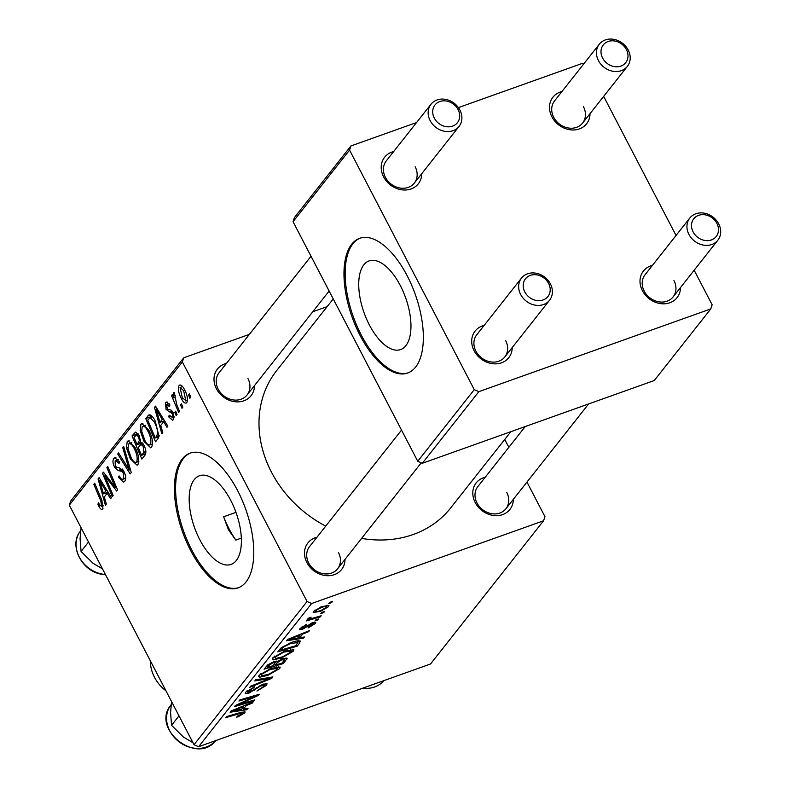 <?xml version="1.0" encoding="UTF-8"?>
<svg xmlns="http://www.w3.org/2000/svg" width="788" height="788" viewBox="0 0 788 788"><rect width="100%" height="100%" fill="white"/><g stroke="black" fill="none" stroke-linecap="round" stroke-linejoin="round"><path stroke-width="1.18" d="M400.343 285.611A47.053 22.094 -109.6 0 0 369.03 260.926A47.053 22.094 -109.6 0 0 369.345 324.883A47.053 22.094 -109.6 0 0 400.659 349.567A47.053 22.094 -109.6 0 0 400.343 285.611M407.209 275.83A71.511 33.569 -109.6 0 0 359.624 238.321A71.511 33.569 -109.6 0 0 360.106 335.511A71.511 33.569 -109.6 0 0 407.682 373.019A71.511 33.569 -109.6 0 0 407.209 275.83M360.224 238.114A71.511 33.569 -109.6 0 0 361.298 335.087A71.511 33.569 -109.6 0 0 408.273 372.803M235.986 512.367L223.634 516.77L228.333 529.526L235.779 540.105L241.355 538.115M199.788 539.711A47.053 22.094 70.4 0 1 199.472 475.755A47.053 22.094 70.4 0 1 230.776 500.449A47.053 22.094 70.4 0 1 231.091 564.395A47.053 22.094 70.4 0 1 199.788 539.711M237.641 490.668A71.511 33.569 -109.6 0 0 190.066 453.149A71.511 33.569 -109.6 0 0 190.548 550.339A71.511 33.569 -109.6 0 0 238.124 587.858A71.511 33.569 -109.6 0 0 237.641 490.668M190.666 452.952A71.511 33.569 -109.6 0 0 191.73 549.916A71.511 33.569 -109.6 0 0 238.715 587.631M513.303 499.375A21.453 18.173 -141.7 0 1 497.957 515.608A21.453 18.173 -141.7 0 1 475.203 502.547A21.453 18.173 -141.7 0 1 485.241 477.223M525.222 426.564L477.833 486.6A17.878 15.139 38.3 0 0 477.006 502.98A17.878 15.139 38.3 0 0 505.906 508.752A17.878 15.139 38.3 0 0 506.733 492.372M345.006 559.411A21.453 18.173 -141.7 0 1 329.66 575.654A21.453 18.173 -141.7 0 1 306.906 562.593A21.453 18.173 -141.7 0 1 316.934 537.258M401.525 430.09L309.536 546.636A17.878 15.139 38.3 0 0 308.699 563.016A17.878 15.139 38.3 0 0 337.599 568.788A17.878 15.139 38.3 0 0 338.436 552.408M254.504 385.568A21.453 18.173 -141.7 0 1 239.158 401.811A21.453 18.173 -141.7 0 1 216.414 388.75A21.453 18.173 -141.7 0 1 226.442 363.416M311.033 256.248L219.044 372.793A17.878 15.139 38.3 0 0 218.207 389.173A17.878 15.139 38.3 0 0 247.107 394.946A17.878 15.139 38.3 0 0 247.944 378.565M510.851 431.696L450.657 507.955A110.842 93.89 -141.7 0 1 361.603 538.381M325.73 526.118A110.842 93.89 -141.7 0 1 271.466 472.17A110.842 93.89 -141.7 0 1 276.647 370.616L333.235 298.908M512.21 347.567A21.453 18.173 -141.7 0 1 496.864 363.8A21.453 18.173 -141.7 0 1 474.11 350.739A21.453 18.173 -141.7 0 1 484.147 325.414M521.489 278.095A17.878 15.139 -141.7 0 1 550.388 283.867A17.878 15.139 -141.7 0 1 549.551 300.248A17.878 15.139 -141.7 0 1 520.651 294.476A17.878 15.139 -141.7 0 1 521.489 278.095L476.74 334.792A17.878 15.139 38.3 0 0 475.913 351.172A17.878 15.139 38.3 0 0 504.812 356.944A17.878 15.139 38.3 0 0 505.64 340.564M680.507 287.531A21.453 18.173 -141.7 0 1 665.161 303.764A21.453 18.173 -141.7 0 1 642.407 290.703A21.453 18.173 -141.7 0 1 652.444 265.379M689.786 218.059A17.878 15.139 -141.7 0 1 718.686 223.831A17.878 15.139 -141.7 0 1 717.848 240.212A17.878 15.139 -141.7 0 1 688.948 234.44A17.878 15.139 -141.7 0 1 689.786 218.059L645.037 274.756A17.878 15.139 38.3 0 0 644.21 291.136A17.878 15.139 38.3 0 0 673.11 296.909A17.878 15.139 38.3 0 0 673.947 280.528M590.015 113.689A21.453 18.173 -141.7 0 1 574.669 129.922A21.453 18.173 -141.7 0 1 551.915 116.86A21.453 18.173 -141.7 0 1 561.942 91.536M599.294 44.217A17.878 15.139 -141.7 0 1 628.194 49.989A17.878 15.139 -141.7 0 1 627.356 66.369A17.878 15.139 -141.7 0 1 598.456 60.597A17.878 15.139 -141.7 0 1 599.294 44.217L554.545 100.913A17.878 15.139 38.3 0 0 553.708 117.294A17.878 15.139 38.3 0 0 582.608 123.066A17.878 15.139 38.3 0 0 583.445 106.685M421.718 173.724A21.453 18.173 -141.7 0 1 406.372 189.957A21.453 18.173 -141.7 0 1 383.618 176.896A21.453 18.173 -141.7 0 1 393.645 151.572M430.987 104.252A17.878 15.139 -141.7 0 1 459.896 110.025A17.878 15.139 -141.7 0 1 459.059 126.405A17.878 15.139 -141.7 0 1 430.159 120.633A17.878 15.139 -141.7 0 1 430.987 104.252L386.248 160.949A17.878 15.139 38.3 0 0 385.411 177.33A17.878 15.139 38.3 0 0 414.311 183.102A17.878 15.139 38.3 0 0 415.148 166.721M307.064 601.5L311.634 603.51L198.596 746.729L194.025 744.719L307.064 601.5L182.353 361.928L69.314 505.147L70.684 501.02L183.732 357.791L249.363 334.378M312.757 311.762L327.138 306.64M311.634 603.51L543.572 520.769L544.941 516.642L526.955 482.079M508.851 447.308L504.744 439.418M284.941 650.937L293.894 649.736L293.431 651.174L281.602 657.97L273.525 659.832L272.313 659.329L272.825 657.852L284.941 650.937M299.765 637.748L304.424 637.009L303.498 638.181L286.507 640.752L287.561 639.432L309.507 630.577L308.64 631.671L302.69 634.045L299.765 637.748L299.066 636.418M242.389 713.642L239.591 713.613L225.851 717.622L226.717 716.519L240.951 712.372L245.107 711.919L244.763 712.845L238.488 716.617L236.666 717.198L237.257 716.203L242.389 713.642L242.005 712.076M247.668 690.357L249.707 692.061L262.975 684.201L267.053 683.846L266.502 685.304L256.908 691.046L264.128 686.092L264.541 685.058L260.276 686.151L248.978 693.095L245.226 693.499L245.757 692.14L254.652 686.781L247.787 692.219L247.058 690.83M255.706 679.788L272.924 676.922L271.83 678.31L249.757 687.333L250.614 686.23L269.535 678.498L254.79 680.95L255.706 679.788M271.239 668.293L280.193 667.101L279.73 668.539L267.9 675.336L259.823 677.188L258.612 676.685L259.124 675.208L271.239 668.293M329.63 602.367L332.408 601.559L331.551 602.643L328.754 603.48L329.63 602.367M198.596 746.729L430.534 663.989L543.572 520.769M282.685 658.66L287.177 658.226L283.483 663.535L264.059 669.199L267.664 664.954L273.515 661.831L277.455 661.467L282.685 658.66M243.344 709.23L248.013 708.481L247.087 709.663L230.096 712.234L231.15 710.904L253.086 702.049L252.229 703.142L246.28 705.516L243.344 709.23L242.655 707.89M242.99 703.29L254.81 699.872L253.943 700.975L234.538 706.609L235.435 705.467L255.46 696.178L238.941 701.024L239.808 699.921L259.232 694.267L258.326 695.41L238.321 704.708L242.99 703.29M313.388 624.175L312.186 623.584L302.572 629.248L299.667 629.523L300.061 628.509L306.601 624.401L301.912 627.888L303.094 628.282L312.875 622.559L315.722 622.333L315.239 623.554L308.069 627.977L308.374 627.081L313.388 624.175L313.151 622.461M301.509 627.11L301.725 628.381L301.193 627.366M300.12 640.949L299.627 643.087L297.184 646.18L277.77 651.834L281.139 647.805L291.205 642.565C296.564 640.605 299.647 640.28 300.455 641.59L300.395 641.196M321.928 606.563L328.941 605.529L328.616 606.612L320.539 611.34L313.191 612.503L313.604 611.35L321.928 606.563M321.711 612.404L324.479 611.596L323.632 612.68L320.834 613.517L321.711 612.404M309.95 617.398L310.196 617.881C310.62 618.629 312.412 618.472 315.564 617.388L321.179 615.773L320.312 616.876L306.187 620.993L307.054 619.89L309.97 619.053L307.96 618.501L311.112 617.162L310.098 618.235L309.694 617.447M315.929 619.723L318.707 618.915L317.85 619.998L315.052 620.836L315.929 619.723M177.044 414.527L176.187 415.611L174.769 412.311L175.645 411.198L177.044 414.527M182.826 407.199L181.969 408.282L180.55 404.993L181.427 403.88L182.826 407.199M151.651 447.16L150.754 447.84L143.987 441.447L140.166 430.504L140.914 424.161L141.801 423.481L148.745 430.12C152.32 436.936 153.286 442.61 151.651 447.16M162.771 432.612L161.845 433.794L154.478 407.445L155.522 406.115L167.844 426.18L166.987 427.273L163.658 421.757L160.732 425.471L162.771 432.612M145.13 454.962L141.83 459.148L132.029 435.882L135.467 432.119L139.141 435.547L140.737 442.235L144.017 445.269C145.987 449.367 146.351 452.598 145.13 454.962M131.271 472.534L130.168 473.913L117.717 454.016L118.584 452.923L129.262 469.973L122.751 447.633L123.677 446.471L131.271 472.534M102.982 508.831C101.76 510.053 100.381 509.186 98.825 506.221L97.879 504.172L98.598 502.803L99.495 504.773L101.731 506.241L100.746 500.774L93.811 484.305L94.678 483.202L101.869 500.252L102.982 508.831L102.243 509.393M103.553 505.738L101.396 506.507L103.533 505.6M113.147 495.485L112.28 496.578L102.499 473.293L103.405 472.15L115.255 487.408L106.912 467.708L107.779 466.604L117.579 489.88L116.673 491.022L104.814 475.814L113.147 495.485M194.025 744.719L69.314 505.147M106.36 504.093L105.425 505.266L98.067 478.917L99.111 477.587L111.433 497.661L110.576 498.755L107.247 493.239L104.312 496.942L106.36 504.093M124.721 481.281L123.578 482.177L118.377 477.242L119.106 475.893L120.968 478.779L122.662 479.331L123.47 478.7L123.273 472.977L122.071 471.382L117.934 470.554L114.516 467.077C112.704 463.265 112.487 460.389 113.846 458.449L114.802 457.7L119.746 462.103L118.998 463.413L115.767 460.507L115.127 461L115.304 465.856L116.624 467.373L119.264 467.737L124.021 471.687C125.962 475.913 126.198 479.114 124.721 481.281M137.949 464.516L137.053 465.196L130.286 458.813L126.454 447.86L127.213 441.516L128.099 440.837L135.043 447.486C138.619 454.292 139.584 459.975 137.949 464.516M168.652 416.832L169.213 415.178L172.483 417.532L172.355 413.71L166.051 409.435L165.529 402.707L166.357 402.047L169.952 404.983L169.233 406.352L166.504 404.717L167.47 409.159L171.213 410.154L173.124 412.449L173.458 419.541L172.552 420.231L168.652 416.832L169.903 416.389M174.266 417.088L172.011 417.896L174.276 416.891M169.095 403.604L166.504 404.717M157.974 438.699L155.531 441.782L145.731 418.526L148.981 414.862C151.168 414.872 153.256 416.951 155.236 421.087L159.028 436.503L157.974 438.699M186.835 402.589C185.229 403.84 183.466 402.629 181.545 398.945C178.63 393.596 177.802 389.124 179.073 385.549C180.738 384.377 182.54 385.716 184.471 389.548C187.258 394.729 188.036 399.073 186.835 402.589L186.126 403.131M180.55 385.017L179.073 385.549L179.733 385.036M179.526 411.385L178.659 412.488L171.528 395.566L172.395 394.463L173.862 397.979L173.429 392.7L174.306 392.532L176.709 404.579L179.526 411.385M175.232 395.409L174.542 395.458M190.745 397.162L189.888 398.255L188.47 394.955L189.347 393.842L190.745 397.162M474.268 389.646L478.848 391.656L422.319 463.275L417.748 461.256L474.268 389.646L349.557 150.075L293.038 221.694L294.416 217.557L350.936 145.947L416.566 122.534M458.399 107.611L582.864 63.207L583.928 63.68M422.319 463.275L654.257 380.535L710.776 308.926L712.145 304.789L694.159 270.235M676.055 235.454L603.667 96.392M478.848 391.656L710.776 308.926M417.748 461.256L293.038 221.694M350.936 145.947L349.557 150.075M183.732 357.791L182.353 361.928M103.918 472.79L102.499 473.293M116.368 487.014L115.255 487.408M113.817 480.946L112.635 481.369M108.064 467.294L106.912 467.708M109.946 480.325L108.527 480.828M105.996 475.391L104.814 475.814M99.593 478.375L98.067 478.917M108.448 492.805L107.247 493.239M101.297 486.019L103.474 493.84L105.819 490.875L99.692 480.759L101.297 486.019M108.074 492.195L103.474 493.84M100.815 480.355L99.692 480.759M107.01 490.451L105.819 490.875M100.106 505.768L98.825 506.221M99.012 503.768L97.879 504.172M94.974 483.891L93.811 484.305M119.579 476.819L118.377 477.242M125.686 477.902L123.47 478.7M124.445 472.564L123.273 472.977M123.558 470.85L122.071 471.382M122.229 469.018L117.934 470.554M115.767 466.634L114.516 467.077M115.925 457.71L113.846 458.449M119.421 462.674L118.752 462.92M118.988 453.563L117.717 454.016M130.404 469.569L129.262 469.973M123.893 447.229L122.751 447.633M131.488 458.38L130.286 458.813M127.863 447.367L126.454 447.86M129.202 440.807L127.213 441.516M127.991 448.668L131.192 457.828C133.152 461.62 134.994 462.989 136.708 461.926C137.792 458.163 136.905 453.632 134.068 448.333C132.098 444.442 130.237 443.023 128.493 444.068L127.991 448.668M131.842 442.629L128.493 444.068M135.26 447.909L134.068 448.333M138.885 461.147L136.117 462.379L138.875 461.394M138.038 433.745L132.029 435.882M134.039 437.507L137.102 444.757L139.417 440.334L138.333 436.729L136.363 434.877L134.039 437.507M142.323 442.886L137.102 444.757M139.506 436.306L138.333 436.729M140.678 439.881L139.417 440.334M138.245 447.476L141.554 455.326L143.938 452.115L143.13 446.294L140.983 444.402L138.245 447.476M145.672 453.858L141.554 455.326M144.312 445.87L143.13 446.294M145.849 451.435L143.938 452.115M169.735 416.103L168.504 416.547M173.518 413.296L172.355 413.71M172.907 412.055L171.469 412.567M167.322 408.982L166.051 409.435M167.342 402.067L165.529 402.707M156.004 406.894L154.478 407.445M164.869 421.334L163.658 421.757M157.708 414.537L159.895 422.358L162.229 419.403L156.103 409.277L157.708 414.537M164.495 420.723L159.895 422.358M157.226 408.883L156.103 409.277M163.421 418.98L162.229 419.403M152.045 416.271L145.731 418.526M147.74 420.142L155.256 437.97L156.349 436.572C158.339 433.144 157.659 428.298 154.31 422.033L150.104 417.601L152.478 416.754L150.262 417.561L147.74 420.142M158.989 436.631L155.256 437.97M155.502 421.61L154.31 422.033M159.186 435.567L156.349 436.572M145.189 441.014L143.987 441.447M141.564 430.002L140.166 430.504M142.904 423.451L140.914 424.161M141.692 431.302L144.893 440.472C146.854 444.255 148.696 445.624 150.409 444.57C151.493 440.797 150.607 436.266 147.77 430.967C145.8 427.086 143.938 425.658 142.195 426.702L141.692 431.302M145.544 425.264L142.195 426.702M148.962 430.543L147.77 430.967M152.586 443.792L149.819 445.023L152.577 444.038M182.767 398.511L181.545 398.945M180.058 387.548L182.284 397.625L185.82 400.629L183.614 390.621L180.058 387.548L182.55 386.524M184.806 390.198L183.614 390.621M187.524 400.018L185.485 400.895L187.524 400.166M181.723 404.569L180.55 404.993M172.68 395.152L171.528 395.566M174.444 397.773L173.862 397.979M175.941 411.897L174.769 412.311M189.642 394.532L188.47 394.955M331.167 601.914L331.551 602.643M286.024 657.881L286.783 659.359M282.793 662.206L283.483 663.535M267.201 667.436L273.259 665.673L275.179 662.452L272.746 662.885L268.669 665.574L267.201 667.436L266.511 666.116M268.147 664.57L268.669 665.574M272.412 662.255L272.746 662.885M274.667 661.457L275.308 662.55L274.726 661.437M274.825 663.673L275.524 665.013L282.084 663.102L284.419 660.039L283.857 658.275M276.489 661.083L277.337 662.708L275.524 665.013M281.444 659.142L281.769 659.763L277.337 662.708M284.419 660.039L281.769 659.763M278.706 666.569L279.73 668.539M267.556 674.666L267.9 675.336M258.927 675.474L259.823 677.188M262.099 675.759L268.866 674.213L277.366 669.327L277.652 668.362L270.156 669.465L261.527 674.38L262.099 675.759L260.444 673.907M261.045 673.435L261.527 674.38M269.821 668.825L270.156 669.465M271.249 677.197L271.83 678.31M269.053 677.562L269.535 678.498M265.576 683.521L266.502 685.304M261.98 684.575L262.315 685.215M259.932 685.501L260.276 686.151M254.071 689.431L254.494 690.239M248.594 692.366L248.978 693.095M253.667 687.136L254.012 687.796M253.204 687.323L253.539 687.954M238.134 715.937L238.488 716.617M244.152 711.663L244.763 712.845M246.585 708.707L247.087 709.663M251.904 702.532L252.229 703.142M245.964 704.925L246.28 705.516M236.351 710.254L241.384 709.495L243.719 706.54L232.775 710.904L236.351 710.254M232.499 710.362L232.775 710.904M243.413 705.95L243.719 706.54M253.559 700.236L253.943 700.975M255.095 695.469L255.46 696.178M249.914 696.986L250.298 697.735M257.932 694.642L258.326 695.41M244.349 701.271L244.644 701.852M311.861 622.953L312.186 623.584M310.383 623.682L310.689 624.273M302.188 628.509L302.572 629.248M305.695 624.756L306.02 625.386M314.491 622.116L315.239 623.554M303.006 637.236L303.498 638.181M308.325 631.05L308.64 631.671M302.375 633.453L302.69 634.045M292.762 638.782L297.795 638.024L300.139 635.059L289.196 639.432L292.762 638.782M288.91 638.891L289.196 639.432M299.834 634.478L300.139 635.059M298.425 640.772L299.627 643.087M296.495 644.84L297.184 646.18M280.902 650.08L295.786 645.736L297.766 642.476L290.22 643.697L283.581 647.007L280.902 650.08L280.213 648.76M283.207 646.288L283.581 647.007M289.885 643.047L290.22 643.697M292.407 649.204L293.431 651.174M281.257 657.3L281.602 657.97M272.628 658.118L273.525 659.832M275.8 658.404L282.567 656.847L291.067 651.962L291.353 651.006L283.857 652.1L275.229 657.015L275.8 658.404L274.145 656.542M274.746 656.079L275.229 657.015M283.522 651.459L283.857 652.1M327.847 605.145L328.616 606.612M320.194 610.67L320.539 611.34M315.082 609.991L315.269 611.34L314.717 610.276M320.736 607.006L321.071 607.646L315.466 610.72C315.367 611.931 317.269 611.803 321.169 610.345L326.724 607.272L326.173 605.332M326.724 607.272C326.724 606.13 324.843 606.258 321.071 607.646M323.247 611.951L323.632 612.68M319.928 616.137L320.312 616.876M309.191 617.556L309.97 619.053M317.466 619.279L317.85 619.998M524.808 291.924A14.302 12.116 38.3 0 0 543.09 299.972A14.302 12.116 38.3 0 0 548.596 283.444A14.302 12.116 38.3 0 0 530.304 275.396A14.302 12.116 38.3 0 0 524.808 291.924M693.105 231.889A14.302 12.116 38.3 0 0 711.397 239.926A14.302 12.116 38.3 0 0 716.893 223.398A14.302 12.116 38.3 0 0 698.601 215.36A14.302 12.116 38.3 0 0 693.105 231.889M458.094 109.601A14.302 12.116 38.3 0 0 439.803 101.553A14.302 12.116 38.3 0 0 434.306 118.082A14.302 12.116 38.3 0 0 452.598 126.129A14.302 12.116 38.3 0 0 458.094 109.601M626.391 49.555A14.302 12.116 38.3 0 0 608.109 41.518A14.302 12.116 38.3 0 0 602.603 58.046A14.302 12.116 38.3 0 0 620.895 66.084A14.302 12.116 38.3 0 0 626.391 49.555M179.004 715.868L171.557 725.305L170.572 712.411L171.577 701.606M193.001 742.749L183.368 736.987L171.557 725.305M102.499 568.906L92.876 563.144L81.066 551.462L80.081 538.568L81.085 527.763M88.512 542.026L81.066 551.462M235.779 540.105A107.267 90.856 -141.7 0 1 228.993 528.689A107.267 90.856 -141.7 0 1 223.634 516.77M150.439 660.994A35.755 30.289 38.3 0 0 154.458 677.256A35.755 30.289 38.3 0 0 165.982 690.849M103.908 485.408L102.706 485.841M101.908 500.36L100.746 500.774M122.81 469.717L119.776 470.8M128.868 464.299L127.686 464.723M136.58 432.336L134.137 433.213M140.737 442.186L138.491 442.984M145.879 452.322L143.16 453.297M172.375 411.247L169.873 412.134M160.328 413.936L159.117 414.37M150.4 414.99L147.789 415.916M265.507 678.153L266.009 679.128M256.592 687.56L257.036 688.397M239.217 712.874L239.591 713.613M237.877 708.185L238.193 708.776M308.098 625.17L308.443 625.83M294.288 636.714L294.604 637.305M281.592 647.431L282.153 648.504M216.03 740.139C198.113 765.67 150.922 729.59 170.582 705.408L171.124 704.699A28.604 24.231 38.3 0 0 170.602 705.388A28.604 24.231 38.3 0 0 178.649 741.508A28.604 24.231 38.3 0 0 215.597 740.661M362.766 688.17A28.604 24.231 38.3 0 0 383.894 680.625L362.273 688.338M105.533 574.728L101.938 574.294C81.548 571.477 68.359 544.803 80.622 530.856A28.604 24.231 38.3 0 0 79.066 556.624A28.604 24.231 38.3 0 0 102.263 574.097A28.604 24.231 38.3 0 0 105.415 574.501M122.662 479.331L125.686 478.247M115.767 460.507L118.23 459.631M136.363 434.877L138.333 434.168M140.983 444.402L143.032 443.664M277.652 668.362L276.815 666.746M264.541 685.058L263.931 683.885M297.766 642.476L296.978 640.949M291.353 651.006L290.516 649.381M337.599 568.788L421.255 462.802M504.812 356.944L549.551 300.248M717.848 240.212L673.11 296.909M588.626 403.949L505.906 508.752M459.059 126.405L414.311 183.102M329.128 291.028L247.107 394.946M582.608 123.066L627.356 66.369M170.582 705.408L171.183 704.61"/></g></svg>

